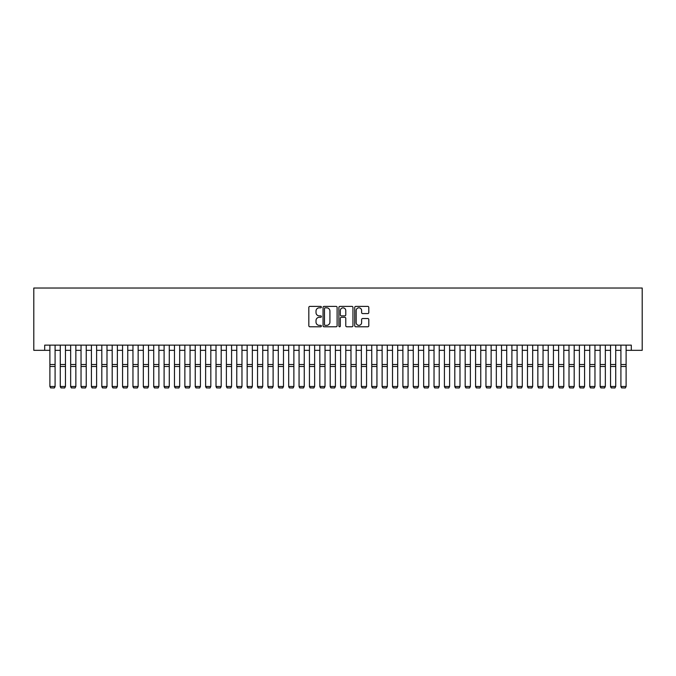 <?xml version="1.0" encoding="UTF-8"?>
<svg xmlns="http://www.w3.org/2000/svg" width="676" height="676" viewBox="0 0 676 676"><rect width="100%" height="100%" fill="white"/><g stroke="black" fill="none" stroke-linecap="round" stroke-linejoin="round"><path stroke-width="1.01" d="M321.387 307.115A0.71 0.71 0 0 0 320.678 306.397L309.845 306.397A1.022 1.022 0 0 0 308.831 307.419L308.831 325.764A1.022 1.022 0 0 0 309.845 326.778L320.678 326.778A0.71 0.71 0 0 0 321.387 326.069A0.71 0.71 0 0 0 320.678 325.35L319.275 325.35A3.262 3.262 0 0 1 316.013 322.089L316.013 320.559A3.262 3.262 0 0 1 319.275 317.306L320.678 317.306A0.71 0.71 0 0 0 321.387 316.588A0.71 0.71 0 0 0 320.678 315.878L319.275 315.878A3.262 3.262 0 0 1 316.013 312.616L316.013 311.087A3.262 3.262 0 0 1 319.275 307.825L320.678 307.825A0.71 0.71 0 0 0 321.387 307.115M367.786 313.579A1.022 1.022 0 0 0 368.8 312.565L368.8 307.419A1.022 1.022 0 0 0 367.786 306.397L355.753 306.397A1.022 1.022 0 0 0 354.739 307.419L354.739 325.764A1.022 1.022 0 0 0 355.753 326.778L367.786 326.778A1.022 1.022 0 0 0 368.8 325.764L368.8 319.545A1.022 1.022 0 0 0 367.786 318.523L362.64 318.523A1.022 1.022 0 0 0 361.618 319.545L361.618 322.629A2.729 2.729 0 0 1 358.888 325.35A2.729 2.729 0 0 1 356.167 322.629L356.167 310.554A2.729 2.729 0 0 1 358.888 307.825A2.729 2.729 0 0 1 361.618 310.554L361.618 312.565A1.022 1.022 0 0 0 362.64 313.579L367.786 313.579M44.7 350.329L44.7 345.14L631.299 345.14L631.299 350.329L642.2 350.329L642.2 288.035L33.8 288.035L33.8 350.329L49.889 350.329M337.104 307.419A1.022 1.022 0 0 0 336.09 306.397L324.066 306.397A1.022 1.022 0 0 0 323.043 307.419L323.043 325.764A1.022 1.022 0 0 0 324.066 326.778L336.09 326.778A1.022 1.022 0 0 0 337.104 325.764L337.104 307.419M339.91 306.397L351.934 306.397A1.022 1.022 0 0 1 352.957 307.419L352.957 325.764A1.022 1.022 0 0 1 351.934 326.778L346.788 326.778A1.022 1.022 0 0 1 345.774 325.764L345.774 318.32A1.022 1.022 0 0 0 344.752 317.306L341.338 317.306A1.022 1.022 0 0 0 340.315 318.32L340.315 326.069A0.71 0.71 0 0 1 339.605 326.778A0.71 0.71 0 0 1 338.896 326.069L338.896 307.419A1.022 1.022 0 0 1 339.91 306.397M55.086 350.329L60.274 350.329M65.462 350.329L70.659 350.329M75.847 350.329L81.035 350.329M86.232 350.329L91.421 350.329M96.609 350.329L101.806 350.329M106.994 350.329L112.182 350.329M117.379 350.329L122.567 350.329M127.756 350.329L132.952 350.329M138.141 350.329L143.329 350.329M148.526 350.329L153.714 350.329M158.902 350.329L164.099 350.329M169.287 350.329L174.476 350.329M179.672 350.329L184.861 350.329M190.049 350.329L195.246 350.329M200.434 350.329L205.622 350.329M210.819 350.329L216.007 350.329M221.196 350.329L226.392 350.329M231.581 350.329L236.769 350.329M241.966 350.329L247.154 350.329M252.342 350.329L257.539 350.329M262.727 350.329L267.916 350.329M273.112 350.329L278.301 350.329M283.489 350.329L288.686 350.329M293.874 350.329L299.062 350.329M304.259 350.329L309.447 350.329M314.636 350.329L319.832 350.329M325.021 350.329L330.209 350.329M335.406 350.329L340.594 350.329M345.791 350.329L350.979 350.329M356.167 350.329L361.364 350.329M366.553 350.329L371.741 350.329M376.938 350.329L382.126 350.329M387.314 350.329L392.511 350.329M397.699 350.329L402.888 350.329M408.084 350.329L413.273 350.329M418.461 350.329L423.658 350.329M428.846 350.329L434.034 350.329M439.231 350.329L444.419 350.329M449.608 350.329L454.804 350.329M459.993 350.329L465.181 350.329M470.378 350.329L475.566 350.329M480.754 350.329L485.951 350.329M491.139 350.329L496.328 350.329M501.524 350.329L506.713 350.329M511.901 350.329L517.098 350.329M522.286 350.329L527.474 350.329M532.671 350.329L537.859 350.329M543.048 350.329L548.244 350.329M553.433 350.329L558.621 350.329M563.818 350.329L569.006 350.329M574.194 350.329L579.391 350.329M584.579 350.329L589.768 350.329M594.965 350.329L600.153 350.329M605.341 350.329L610.538 350.329M615.726 350.329L620.914 350.329M626.111 350.329L631.299 350.329M325.181 307.825A0.71 0.71 0 0 0 324.472 308.535L324.472 324.641A0.71 0.71 0 0 0 325.181 325.35L326.66 325.35A3.262 3.262 0 0 0 329.922 322.089L329.922 311.087A3.262 3.262 0 0 0 326.66 307.825L325.181 307.825M345.774 310.605A2.729 2.729 0 0 0 343.045 307.876A2.729 2.729 0 0 0 340.315 310.605L340.315 314.855A1.022 1.022 0 0 0 341.338 315.878L344.752 315.878A1.022 1.022 0 0 0 345.774 314.855L345.774 310.605M55.086 345.14L55.086 386.672L54.308 387.965L50.675 387.889L54.308 387.965M50.675 387.965L49.889 386.486L55.086 386.486L54.308 387.889M49.889 345.14L49.889 386.486L50.675 387.889M60.274 386.672L61.051 387.965L60.274 386.486L65.462 386.486L64.685 387.965L61.051 387.889L64.685 387.965M70.659 386.672L71.436 387.965L70.659 386.486L75.847 386.486L75.07 387.965L71.436 387.889L75.07 387.965M81.035 386.672L81.821 387.965L81.035 386.486L86.232 386.486L85.455 387.965L81.821 387.889L85.455 387.965M91.421 386.672L92.198 387.965L91.421 386.486L96.609 386.486L95.831 387.965L92.198 387.889L95.831 387.965M65.462 345.14L65.462 386.486L64.685 387.889M60.274 345.14L60.274 386.486L61.051 387.889M75.847 345.14L75.847 386.486L75.07 387.889M70.659 345.14L70.659 386.486L71.436 387.889M86.232 345.14L86.232 386.486L85.455 387.889M81.035 345.14L81.035 386.486L81.821 387.889M96.609 345.14L96.609 386.486L95.831 387.889M91.421 345.14L91.421 386.486L92.198 387.889M101.806 386.672L102.583 387.965L101.806 386.486L106.994 386.486L106.216 387.965L102.583 387.889L106.216 387.965M106.994 345.14L106.994 386.486L106.216 387.889M101.806 345.14L101.806 386.486L102.583 387.889M112.182 386.672L112.968 387.965L112.182 386.486L117.379 386.486L116.602 387.965L112.968 387.889L116.602 387.965M117.379 345.14L117.379 386.486L116.602 387.889M112.182 345.14L112.182 386.486L112.968 387.889M122.567 386.672L123.345 387.965L122.567 386.486L127.756 386.486L126.978 387.965L123.345 387.889L126.978 387.965M127.756 345.14L127.756 386.486L126.978 387.889M122.567 345.14L122.567 386.486L123.345 387.889M132.952 386.672L133.73 387.965L132.952 386.486L138.141 386.486L137.363 387.965L133.73 387.889L137.363 387.965M138.141 345.14L138.141 386.486L137.363 387.889M132.952 345.14L132.952 386.486L133.73 387.889M143.329 386.672L144.115 387.965L143.329 386.486L148.526 386.486L147.748 387.965L144.115 387.889L147.748 387.965M153.714 386.672L154.491 387.965L153.714 386.486L158.902 386.486L158.125 387.965L154.491 387.889L158.125 387.965M164.099 386.672L164.876 387.965L164.099 386.486L169.287 386.486L168.51 387.965L164.876 387.889L168.51 387.965M174.476 386.672L175.261 387.965L174.476 386.486L179.672 386.486L178.895 387.965L175.261 387.889L178.895 387.965M184.861 386.672L185.638 387.965L184.861 386.486L190.049 386.486L189.272 387.965L185.638 387.889L189.272 387.965M195.246 386.672L196.023 387.965L195.246 386.486L200.434 386.486L199.657 387.965L196.023 387.889L199.657 387.965M205.622 386.672L206.408 387.965L205.622 386.486L210.819 386.486L210.042 387.965L206.408 387.889L210.042 387.965M216.007 386.672L216.785 387.965L216.007 386.486L221.196 386.486L220.418 387.965L216.785 387.889L220.418 387.965M226.392 386.672L227.17 387.965L226.392 386.486L231.581 386.486L230.803 387.965L227.17 387.889L230.803 387.965M236.769 386.672L237.555 387.965L236.769 386.486L241.966 386.486L241.188 387.965L237.555 387.889L241.188 387.965M247.154 386.672L247.931 387.965L247.154 386.486L252.342 386.486L251.565 387.965L247.931 387.889L251.565 387.965M257.539 386.672L258.316 387.965L257.539 386.486L262.727 386.486L261.95 387.965L258.316 387.889L261.95 387.965M148.526 345.14L148.526 386.486L147.748 387.889M143.329 345.14L143.329 386.486L144.115 387.889M158.902 345.14L158.902 386.486L158.125 387.889M153.714 345.14L153.714 386.486L154.491 387.889M169.287 345.14L169.287 386.486L168.51 387.889M164.099 345.14L164.099 386.486L164.876 387.889M179.672 345.14L179.672 386.486L178.895 387.889M174.476 345.14L174.476 386.486L175.261 387.889M190.049 345.14L190.049 386.486L189.272 387.889M184.861 345.14L184.861 386.486L185.638 387.889M200.434 345.14L200.434 386.486L199.657 387.889M195.246 345.14L195.246 386.486L196.023 387.889M210.819 345.14L210.819 386.486L210.042 387.889M205.622 345.14L205.622 386.486L206.408 387.889M221.196 345.14L221.196 386.486L220.418 387.889M216.007 345.14L216.007 386.486L216.785 387.889M231.581 345.14L231.581 386.486L230.803 387.889M226.392 345.14L226.392 386.486L227.17 387.889M241.966 345.14L241.966 386.486L241.188 387.889M236.769 345.14L236.769 386.486L237.555 387.889M252.342 345.14L252.342 386.486L251.565 387.889M247.154 345.14L247.154 386.486L247.931 387.889M262.727 345.14L262.727 386.486L261.95 387.889M257.539 345.14L257.539 386.486L258.316 387.889M267.916 386.672L268.702 387.965L267.916 386.486L273.112 386.486L272.335 387.965L268.702 387.889L272.335 387.965M278.301 386.672L279.078 387.965L278.301 386.486L283.489 386.486L282.712 387.965L279.078 387.889L282.712 387.965M288.686 386.672L289.463 387.965L288.686 386.486L293.874 386.486L293.097 387.965L289.463 387.889L293.097 387.965M299.062 386.672L299.848 387.965L299.062 386.486L304.259 386.486L303.482 387.965L299.848 387.889L303.482 387.965M273.112 345.14L273.112 386.486L272.335 387.889M267.916 345.14L267.916 386.486L268.702 387.889M283.489 345.14L283.489 386.486L282.712 387.889M278.301 345.14L278.301 386.486L279.078 387.889M293.874 345.14L293.874 386.486L293.097 387.889M288.686 345.14L288.686 386.486L289.463 387.889M304.259 345.14L304.259 386.486L303.482 387.889M299.062 345.14L299.062 386.486L299.848 387.889M309.447 386.672L310.225 387.965L309.447 386.486L314.636 386.486L313.858 387.965L310.225 387.889L313.858 387.965M314.636 345.14L314.636 386.486L313.858 387.889M309.447 345.14L309.447 386.486L310.225 387.889M319.832 386.672L320.61 387.965L319.832 386.486L325.021 386.486L324.243 387.965L320.61 387.889L324.243 387.965M325.021 345.14L325.021 386.486L324.243 387.889M319.832 345.14L319.832 386.486L320.61 387.889M330.209 386.672L330.995 387.965L330.209 386.486L335.406 386.486L334.628 387.965L330.995 387.889L334.628 387.965M335.406 345.14L335.406 386.486L334.628 387.889M330.209 345.14L330.209 386.486L330.995 387.889M340.594 386.672L341.372 387.965L340.594 386.486L345.791 386.486L345.005 387.965L341.372 387.889L345.005 387.965M345.791 345.14L345.791 386.486L345.005 387.889M340.594 345.14L340.594 386.486L341.372 387.889M350.979 386.672L351.757 387.965L350.979 386.486L356.167 386.486L355.39 387.965L351.757 387.889L355.39 387.965M356.167 345.14L356.167 386.486L355.39 387.889M350.979 345.14L350.979 386.486L351.757 387.889M361.364 386.672L362.142 387.965L361.364 386.486L366.553 386.486L365.775 387.965L362.142 387.889L365.775 387.965M366.553 345.14L366.553 386.486L365.775 387.889M361.364 345.14L361.364 386.486L362.142 387.889M371.741 386.672L372.518 387.965L371.741 386.486L376.938 386.486L376.152 387.965L372.518 387.889L376.152 387.965M376.938 345.14L376.938 386.486L376.152 387.889M371.741 345.14L371.741 386.486L372.518 387.889M382.126 386.672L382.903 387.965L382.126 386.486L387.314 386.486L386.537 387.965L382.903 387.889L386.537 387.965M387.314 345.14L387.314 386.486L386.537 387.889M382.126 345.14L382.126 386.486L382.903 387.889M392.511 386.672L393.288 387.965L392.511 386.486L397.699 386.486L396.922 387.965L393.288 387.889L396.922 387.965M397.699 345.14L397.699 386.486L396.922 387.889M392.511 345.14L392.511 386.486L393.288 387.889M402.888 386.672L403.665 387.965L402.888 386.486L408.084 386.486L407.298 387.965L403.665 387.889L407.298 387.965M408.084 345.14L408.084 386.486L407.298 387.889M402.888 345.14L402.888 386.486L403.665 387.889M413.273 386.672L414.05 387.965L413.273 386.486L418.461 386.486L417.683 387.965L414.05 387.889L417.683 387.965M418.461 345.14L418.461 386.486L417.683 387.889M413.273 345.14L413.273 386.486L414.05 387.889M423.658 386.672L424.435 387.965L423.658 386.486L428.846 386.486L428.069 387.965L424.435 387.889L428.069 387.965M428.846 345.14L428.846 386.486L428.069 387.889M423.658 345.14L423.658 386.486L424.435 387.889M434.034 386.672L434.812 387.965L434.034 386.486L439.231 386.486L438.445 387.965L434.812 387.889L438.445 387.965M439.231 345.14L439.231 386.486L438.445 387.889M434.034 345.14L434.034 386.486L434.812 387.889M444.419 386.672L445.197 387.965L444.419 386.486L449.608 386.486L448.83 387.965L445.197 387.889L448.83 387.965M449.608 345.14L449.608 386.486L448.83 387.889M444.419 345.14L444.419 386.486L445.197 387.889M454.804 386.672L455.582 387.965L454.804 386.486L459.993 386.486L459.215 387.965L455.582 387.889L459.215 387.965M459.993 345.14L459.993 386.486L459.215 387.889M454.804 345.14L454.804 386.486L455.582 387.889M465.181 386.672L465.958 387.965L465.181 386.486L470.378 386.486L469.592 387.965L465.958 387.889L469.592 387.965M470.378 345.14L470.378 386.486L469.592 387.889M465.181 345.14L465.181 386.486L465.958 387.889M475.566 386.672L476.343 387.965L475.566 386.486L480.754 386.486L479.977 387.965L476.343 387.889L479.977 387.965M480.754 345.14L480.754 386.486L479.977 387.889M475.566 345.14L475.566 386.486L476.343 387.889M485.951 386.672L486.728 387.965L485.951 386.486L491.139 386.486L490.362 387.965L486.728 387.889L490.362 387.965M491.139 345.14L491.139 386.486L490.362 387.889M485.951 345.14L485.951 386.486L486.728 387.889M496.328 386.672L497.105 387.965L496.328 386.486L501.524 386.486L500.739 387.965L497.105 387.889L500.739 387.965M501.524 345.14L501.524 386.486L500.739 387.889M496.328 345.14L496.328 386.486L497.105 387.889M506.713 386.672L507.49 387.965L506.713 386.486L511.901 386.486L511.124 387.965L507.49 387.889L511.124 387.965M511.901 345.14L511.901 386.486L511.124 387.889M506.713 345.14L506.713 386.486L507.49 387.889M517.098 386.672L517.875 387.965L517.098 386.486L522.286 386.486L521.509 387.965L517.875 387.889L521.509 387.965M522.286 345.14L522.286 386.486L521.509 387.889M517.098 345.14L517.098 386.486L517.875 387.889M527.474 386.672L528.252 387.965L527.474 386.486L532.671 386.486L531.885 387.965L528.252 387.889L531.885 387.965M532.671 345.14L532.671 386.486L531.885 387.889M527.474 345.14L527.474 386.486L528.252 387.889M537.859 386.672L538.637 387.965L537.859 386.486L543.048 386.486L542.27 387.965L538.637 387.889L542.27 387.965M543.048 345.14L543.048 386.486L542.27 387.889M537.859 345.14L537.859 386.486L538.637 387.889M548.244 386.672L549.022 387.965L548.244 386.486L553.433 386.486L552.655 387.965L549.022 387.889L552.655 387.965M553.433 345.14L553.433 386.486L552.655 387.889M548.244 345.14L548.244 386.486L549.022 387.889M558.621 386.672L559.398 387.965L558.621 386.486L563.818 386.486L563.032 387.965L559.398 387.889L563.032 387.965M563.818 345.14L563.818 386.486L563.032 387.889M558.621 345.14L558.621 386.486L559.398 387.889M569.006 386.672L569.783 387.965L569.006 386.486L574.194 386.486L573.417 387.965L569.783 387.889L573.417 387.965M574.194 345.14L574.194 386.486L573.417 387.889M569.006 345.14L569.006 386.486L569.783 387.889M579.391 386.672L580.169 387.965L579.391 386.486L584.579 386.486L583.802 387.965L580.169 387.889L583.802 387.965M584.579 345.14L584.579 386.486L583.802 387.889M579.391 345.14L579.391 386.486L580.169 387.889M589.768 386.672L590.545 387.965L589.768 386.486L594.965 386.486L594.179 387.965L590.545 387.889L594.179 387.965M594.965 345.14L594.965 386.486L594.179 387.889M589.768 345.14L589.768 386.486L590.545 387.889M600.153 386.672L600.93 387.965L600.153 386.486L605.341 386.486L604.564 387.965L600.93 387.889L604.564 387.965M605.341 345.14L605.341 386.486L604.564 387.889M600.153 345.14L600.153 386.486L600.93 387.889M610.538 386.672L611.315 387.965L610.538 386.486L615.726 386.486L614.949 387.965L611.315 387.889L614.949 387.965M615.726 345.14L615.726 386.486L614.949 387.889M610.538 345.14L610.538 386.486L611.315 387.889M620.914 386.672L621.692 387.965L620.914 386.486L626.111 386.486L625.325 387.965L621.692 387.889L625.325 387.965M626.111 345.14L626.111 386.486L625.325 387.889M620.914 345.14L620.914 386.486L621.692 387.889M55.086 364.516L49.889 364.516M55.086 366.485L49.889 366.485M65.462 364.516L60.274 364.516M65.462 366.485L60.274 366.485M75.847 364.516L70.659 364.516M75.847 366.485L70.659 366.485M86.232 364.516L81.035 364.516M86.232 366.485L81.035 366.485M96.609 364.516L91.421 364.516M96.609 366.485L91.421 366.485M106.994 364.516L101.806 364.516M106.994 366.485L101.806 366.485M117.379 364.516L112.182 364.516M117.379 366.485L112.182 366.485M127.756 364.516L122.567 364.516M127.756 366.485L122.567 366.485M138.141 364.516L132.952 364.516M138.141 366.485L132.952 366.485M148.526 364.516L143.329 364.516M148.526 366.485L143.329 366.485M158.902 364.516L153.714 364.516M158.902 366.485L153.714 366.485M169.287 364.516L164.099 364.516M169.287 366.485L164.099 366.485M179.672 364.516L174.476 364.516M179.672 366.485L174.476 366.485M190.049 364.516L184.861 364.516M190.049 366.485L184.861 366.485M200.434 364.516L195.246 364.516M200.434 366.485L195.246 366.485M210.819 364.516L205.622 364.516M210.819 366.485L205.622 366.485M221.196 364.516L216.007 364.516M221.196 366.485L216.007 366.485M231.581 364.516L226.392 364.516M231.581 366.485L226.392 366.485M241.966 364.516L236.769 364.516M241.966 366.485L236.769 366.485M252.342 364.516L247.154 364.516M252.342 366.485L247.154 366.485M262.727 364.516L257.539 364.516M262.727 366.485L257.539 366.485M273.112 364.516L267.916 364.516M273.112 366.485L267.916 366.485M283.489 364.516L278.301 364.516M283.489 366.485L278.301 366.485M293.874 364.516L288.686 364.516M293.874 366.485L288.686 366.485M304.259 364.516L299.062 364.516M304.259 366.485L299.062 366.485M314.636 364.516L309.447 364.516M314.636 366.485L309.447 366.485M325.021 364.516L319.832 364.516M325.021 366.485L319.832 366.485M335.406 364.516L330.209 364.516M335.406 366.485L330.209 366.485M345.791 364.516L340.594 364.516M345.791 366.485L340.594 366.485M356.167 364.516L350.979 364.516M356.167 366.485L350.979 366.485M366.553 364.516L361.364 364.516M366.553 366.485L361.364 366.485M376.938 364.516L371.741 364.516M376.938 366.485L371.741 366.485M387.314 364.516L382.126 364.516M387.314 366.485L382.126 366.485M397.699 364.516L392.511 364.516M397.699 366.485L392.511 366.485M408.084 364.516L402.888 364.516M408.084 366.485L402.888 366.485M418.461 364.516L413.273 364.516M418.461 366.485L413.273 366.485M428.846 364.516L423.658 364.516M428.846 366.485L423.658 366.485M439.231 364.516L434.034 364.516M439.231 366.485L434.034 366.485M449.608 364.516L444.419 364.516M449.608 366.485L444.419 366.485M459.993 364.516L454.804 364.516M459.993 366.485L454.804 366.485M470.378 364.516L465.181 364.516M470.378 366.485L465.181 366.485M480.754 364.516L475.566 364.516M480.754 366.485L475.566 366.485M491.139 364.516L485.951 364.516M491.139 366.485L485.951 366.485M501.524 364.516L496.328 364.516M501.524 366.485L496.328 366.485M511.901 364.516L506.713 364.516M511.901 366.485L506.713 366.485M522.286 364.516L517.098 364.516M522.286 366.485L517.098 366.485M532.671 364.516L527.474 364.516M532.671 366.485L527.474 366.485M543.048 364.516L537.859 364.516M543.048 366.485L537.859 366.485M553.433 364.516L548.244 364.516M553.433 366.485L548.244 366.485M563.818 364.516L558.621 364.516M563.818 366.485L558.621 366.485M574.194 364.516L569.006 364.516M574.194 366.485L569.006 366.485M584.579 364.516L579.391 364.516M584.579 366.485L579.391 366.485M594.965 364.516L589.768 364.516M594.965 366.485L589.768 366.485M605.341 364.516L600.153 364.516M605.341 366.485L600.153 366.485M615.726 364.516L610.538 364.516M615.726 366.485L610.538 366.485M626.111 364.516L620.914 364.516M626.111 366.485L620.914 366.485"/></g></svg>
